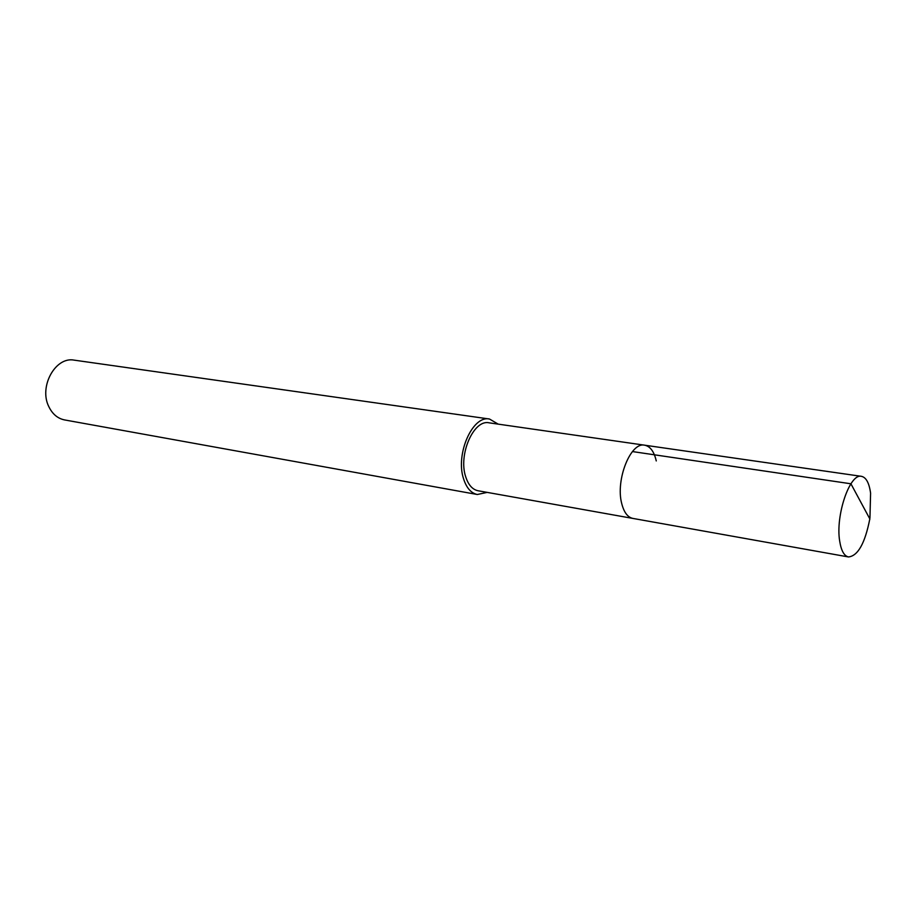 <?xml version="1.0" encoding="UTF-8"?>
<svg xmlns="http://www.w3.org/2000/svg" width="917" height="917" viewBox="0 0 917 917"><rect width="100%" height="100%" fill="white"/><g stroke="black" fill="none" stroke-linecap="round" stroke-linejoin="round"><path stroke-width="1.38" d="M869.763 519.171C864.972 543.357 857.888 555.943 848.489 556.951C844.133 555.966 841.198 550.67 839.685 541.099C835.307 515.526 849.876 472.931 861.487 476.347C866.129 477.356 869.167 482.961 870.588 493.128L869.946 518.002M621.703 503.467C623.927 512.305 627.641 517.291 632.856 518.414C627.641 517.291 623.927 512.305 621.703 503.467C615.376 479.878 630.701 441.627 644.651 445.192C630.701 441.627 615.376 479.878 621.703 503.467M656.263 460.942C654.108 451.554 650.233 446.304 644.651 445.192L489.013 422.817C473.791 419.207 458.202 454.408 465.618 476.519C468.243 484.806 472.381 489.552 478.055 490.755L848.489 556.951M487.214 492.383L477.321 494.504C471.051 493.174 466.455 487.913 463.543 478.731C455.268 454.179 472.599 415.023 489.495 419.023L498.218 424.147M489.495 419.023L74.231 360.152C55.536 356.277 38.652 386.607 48.796 406.586C52.407 414.071 57.668 418.519 64.591 419.929L477.321 494.504M869.912 519.056L850.919 483.786L632.443 451.565M644.651 445.192L861.487 476.347"/></g></svg>
